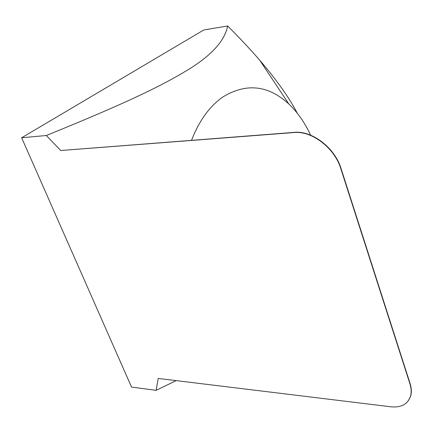 <?xml version="1.0" encoding="UTF-8"?>
<svg xmlns="http://www.w3.org/2000/svg" width="433" height="433" viewBox="0 0 433 433"><rect width="100%" height="100%" fill="white"/><g stroke="black" fill="none" stroke-linecap="round" stroke-linejoin="round"><path stroke-width="0.65" d="M176.209 380.623L156.113 390.339L158.218 378.431L390.994 406.809C401.126 407.751 407.615 404.298 410.462 396.439C411.567 392.644 411.377 388.39 409.889 383.665L340.793 168.589C334.666 148.102 311.863 130.625 294.213 132.53L60.734 150.516L294.44 132.352C312.085 130.441 334.888 147.918 341.009 168.394L410.067 383.432C411.556 388.152 411.745 392.412 410.636 396.206L408.292 400.844M156.113 390.339L131.529 387.086L21.65 137.77L203.819 29.953L227.666 25.991C240.272 38.618 250.951 50.017 259.697 60.192C276.655 79.981 289.184 97.652 297.282 113.213M310.607 135.177C304.794 122.647 297.541 112.25 288.843 103.985C268.281 85.166 246.345 82.79 223.044 96.851C209.816 105.977 199.315 120.455 191.548 140.292M60.734 150.516L46.326 135.497C128.395 102.199 162.245 85.485 188.155 69.691C211.558 55.364 224.732 40.799 227.666 25.991M21.65 137.77L46.326 135.497M288.843 103.985L259.697 60.192"/></g></svg>
